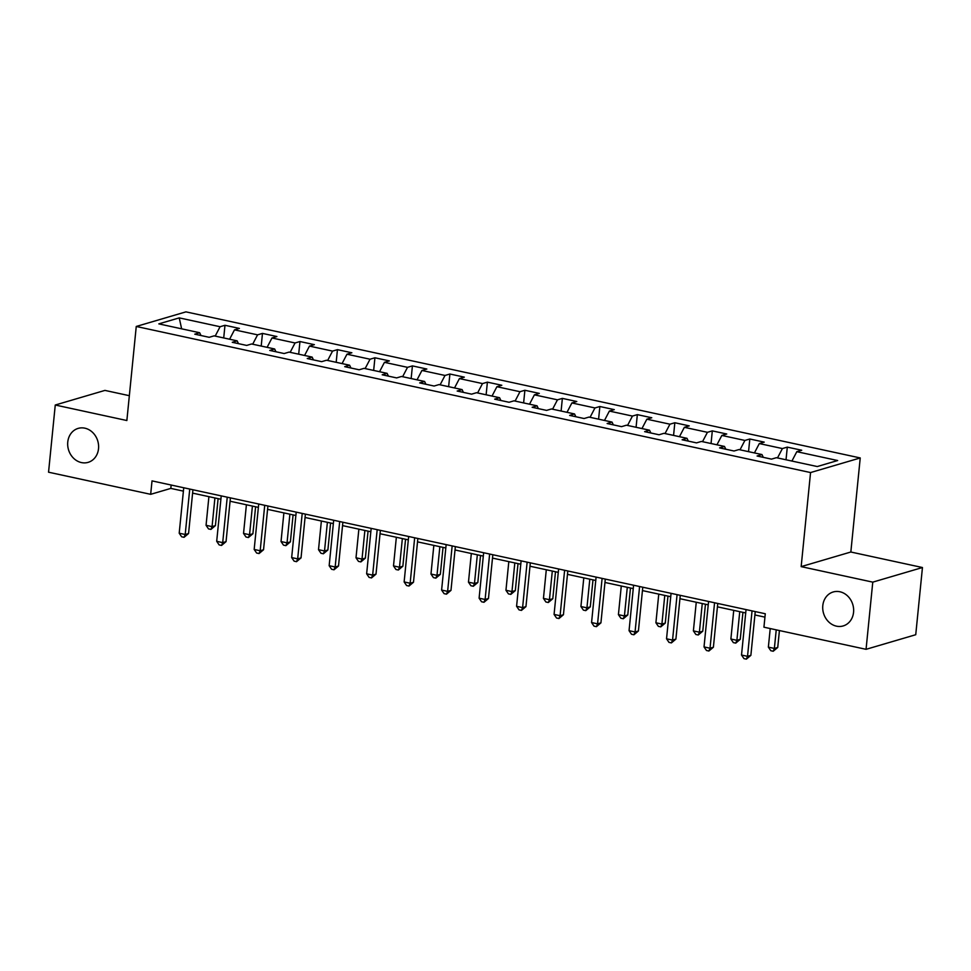<?xml version="1.0" encoding="UTF-8"?>
<svg xmlns="http://www.w3.org/2000/svg" width="971" height="971" viewBox="0 0 971 971"><rect width="100%" height="100%" fill="white"/><g stroke="black" fill="none" stroke-linecap="round" stroke-linejoin="round"><path stroke-width="1.46" d="M98.52 448.711A17.696 15.269 73.6 0 1 88.143 462.354A17.696 15.269 73.6 0 1 67.764 442.048A17.696 15.269 73.6 0 1 78.153 428.393A17.696 15.269 73.6 0 1 98.52 448.711M853.558 612.3A17.696 15.269 73.6 0 1 843.168 625.943A17.696 15.269 73.6 0 1 822.801 605.637A17.696 15.269 73.6 0 1 833.179 591.982A17.696 15.269 73.6 0 1 853.558 612.3M129.349 395.695L104.941 390.403L55.262 405.016L48.55 472.197L150.675 494.324L170.823 488.401L183.398 491.132M860.233 457.948L185.934 311.861L136.256 326.462L810.554 472.561L860.233 457.948L850.839 552.014L801.16 566.627L872.771 582.139L922.45 567.525L850.839 552.014M922.45 567.525L915.738 634.718L866.059 649.32L872.771 582.139M200.973 335.517L199.674 332.737L194.77 334.17L209.19 337.301L214.093 335.857L237.155 340.857L232.263 342.302L246.683 345.421L251.574 343.977L274.647 348.977L269.744 350.422L284.163 353.541L289.067 352.097L312.14 357.097L307.237 358.542L321.656 361.661L326.547 360.229L349.621 365.217L344.717 366.662L359.136 369.781L364.04 368.349L387.113 373.35L382.21 374.782L396.629 377.913L401.533 376.469L424.594 381.469L419.69 382.902L434.11 386.033L439.013 384.589L462.087 389.589L457.183 391.034L471.603 394.153L476.506 392.709L499.567 397.709L494.676 399.154L509.083 402.273L513.987 400.829L537.06 405.829L532.157 407.274L546.576 410.393L551.479 408.961L574.541 413.949L569.649 415.394L584.069 418.525L588.96 417.081L612.033 422.082L607.13 423.514L621.549 426.645L626.453 425.201L649.526 430.202L644.623 431.646L659.042 434.765L663.946 433.321L687.007 438.322L682.103 439.766L696.523 442.885L701.426 441.441L724.5 446.442L719.596 447.886L734.015 451.005L738.919 449.573L761.98 454.562L757.089 456.006L771.496 459.125L776.399 457.693L817.254 466.541L837.657 460.533L796.815 451.685L801.706 450.241L787.299 447.121L786.025 459.781M199.674 332.737L158.819 323.877L179.234 317.881L220.077 326.729L224.981 325.285L223.718 337.944M787.299 447.121L782.395 448.566L759.322 443.565L764.226 442.121L749.806 439.001L744.903 440.446L721.841 435.445L726.733 434.001L712.313 430.881L707.422 432.313L684.349 427.325L689.252 425.881L674.833 422.749L669.929 424.193L646.856 419.193L651.759 417.761L637.34 414.629L632.449 416.074L609.375 411.073L614.279 409.628L599.86 406.509L594.956 407.954L571.883 402.953L576.786 401.509L562.367 398.389L557.463 399.834L534.402 394.833L539.306 393.389L524.886 390.269L519.983 391.701L496.909 386.713L501.813 385.269L487.393 382.149L482.49 383.581L459.429 378.581L464.32 377.149L449.901 374.017L445.009 375.461L421.936 370.461L426.839 369.029L412.42 365.897L407.517 367.341L384.443 362.341L389.347 360.896L374.927 357.777L370.036 359.221L346.963 354.221L351.866 352.776L337.447 349.657L332.543 351.101L309.47 346.101L314.373 344.656L299.954 341.537L295.05 342.969L271.989 337.981L276.893 336.536L262.473 333.405L257.57 334.849L234.496 329.849L239.4 328.416L224.981 325.285M866.059 649.32L763.934 627.193L765.282 613.757L152.022 480.888L150.675 494.324M238.465 343.637L237.155 340.857M234.496 329.849L229.605 339.219M257.57 334.849L252.678 344.22M275.958 351.769L274.647 348.977M271.989 337.981L267.098 347.339M295.05 342.969L290.159 352.339M313.439 359.889L312.14 357.097M309.47 346.101L304.578 355.459M332.543 351.101L327.652 360.459M350.932 368.009L349.621 365.217M346.963 354.221L342.071 363.579M370.036 359.221L365.132 368.579M388.412 376.129L387.113 373.35M384.443 362.341L379.552 371.711M407.517 367.341L402.625 376.699M425.905 384.249L424.594 381.469M421.936 370.461L417.045 379.831M445.009 375.461L440.106 384.832M463.385 392.369L462.087 389.589M459.429 378.581L454.525 387.951M482.49 383.581L477.598 392.952M500.878 400.501L499.567 397.709M496.909 386.713L492.018 396.071M519.983 391.701L515.091 401.072M538.371 408.621L537.06 405.829M534.402 394.833L529.511 404.191M557.463 399.834L552.572 409.192M575.852 416.741L574.541 413.949M571.883 402.953L566.991 412.323M594.956 407.954L590.065 417.312M613.344 424.861L612.033 422.082M609.375 411.073L604.484 420.443M632.449 416.074L627.545 425.444M650.825 432.981L649.526 430.202M646.856 419.193L641.965 428.563M669.929 424.193L665.038 433.564M688.318 441.113L687.007 438.322M684.349 427.325L679.457 436.683M707.422 432.313L702.519 441.684M725.798 449.233L724.5 446.442M721.841 435.445L716.938 444.803M744.903 440.446L740.011 449.804M763.291 457.353L761.98 454.562M759.322 443.565L754.431 452.923M782.395 448.566L777.504 457.924M796.815 451.685L791.911 461.055M55.262 405.016L126.861 420.528L136.256 326.462M801.16 566.627L810.554 472.561M192.598 493.122L220.89 499.252M230.091 501.242L258.371 507.372M267.571 509.362L295.864 515.492M305.064 517.482L333.356 523.612M342.545 525.614L370.837 531.744M380.037 533.734L408.33 539.864M417.518 541.854L445.81 547.984M455.011 549.974L483.303 556.104M492.503 558.094L520.784 564.224M529.984 566.227L558.276 572.356M567.477 574.346L595.769 580.476M604.957 582.466L633.25 588.596M642.45 590.586L670.743 596.716M679.931 598.706L708.223 604.836M717.423 606.826L745.716 612.956M754.904 614.959L764.942 617.131M179.234 317.881L181.638 328.829M220.077 326.729L215.186 336.1M171.151 485.039L170.823 488.401M749.806 439.001L748.544 451.649M712.313 430.881L711.051 443.529M674.833 422.749L673.571 435.409M637.34 414.629L636.078 427.289M599.86 406.509L598.597 419.169M562.367 398.389L561.104 411.036M524.886 390.269L523.624 402.916M487.393 382.149L486.131 394.796M449.901 374.017L448.638 386.676M412.42 365.897L411.158 378.556M374.927 357.777L373.665 370.437M337.447 349.657L336.184 362.304M299.954 341.537L298.692 354.184M262.473 333.405L261.211 346.064M752.052 610.893L747.524 656.335L741.516 655.037L746.044 609.594M755.244 611.584L750.874 655.352L747.524 656.335L746.371 659.139L743.98 658.629L741.516 655.037M750.874 655.352L746.371 659.139M770.221 628.565L768.364 647.135L774.373 648.434L777.735 647.451L779.422 630.555M777.735 647.451L773.232 651.25L774.373 648.434L776.23 629.863M773.232 651.25L770.828 650.728L768.364 647.135M714.571 602.773L710.032 648.215L704.024 646.917L708.563 601.474M717.763 603.464L713.394 647.232L710.032 648.215L708.891 651.019L706.487 650.497L704.024 646.917M713.394 647.232L708.891 651.019M677.078 594.653L672.551 640.095L666.543 638.797L671.07 593.354M680.27 595.344L675.901 639.1L672.551 640.095L671.398 642.899L668.995 642.377L666.543 638.797M675.901 639.1L671.398 642.899M733.736 610.371L730.884 639.015L736.892 640.314L740.242 639.331L742.936 612.361M740.242 639.331L735.739 643.13L736.892 640.314L739.744 611.669M735.739 643.13L733.336 642.608L730.884 639.015M696.256 602.251L693.391 630.895L699.399 632.194L702.761 631.211L705.444 604.241M702.761 631.211L698.258 634.998L699.399 632.194L702.264 603.549M698.258 634.998L695.855 634.476L693.391 630.895M639.598 586.533L635.058 631.975L629.05 630.665L633.59 585.222M642.778 587.224L638.42 630.98L635.058 631.975L633.917 634.779L631.514 634.257L629.05 630.665M638.42 630.98L633.917 634.779M602.105 578.413L597.566 623.843L591.57 622.545L596.097 577.102M605.297 579.092L600.928 622.86L597.566 623.843L596.425 626.659L594.021 626.137L591.57 622.545M600.928 622.86L596.425 626.659M564.624 570.28L560.085 615.723L554.077 614.425L558.616 568.982M567.804 570.972L563.435 614.74L560.085 615.723L558.944 618.539L556.541 618.017L554.077 614.425M563.435 614.74L558.944 618.539M658.763 594.118L655.911 622.775L661.906 624.074L665.269 623.091L667.963 596.121M665.269 623.091L660.765 626.878L661.906 624.074L664.771 595.429M660.765 626.878L658.362 626.356L655.911 622.775M621.282 585.999L618.418 614.643L624.426 615.954L627.776 614.959L630.47 587.989M627.776 614.959L623.285 618.758L624.426 615.954L627.29 587.297M623.285 618.758L620.882 618.236L618.418 614.643M583.789 577.879L580.925 606.523L586.933 607.834L590.295 606.839L592.99 579.869M590.295 606.839L585.792 610.638L586.933 607.834L589.798 579.177M585.792 610.638L583.389 610.116L580.925 606.523M527.132 562.16L522.592 607.603L516.584 606.305L521.124 560.862M530.324 562.852L525.954 606.62L522.592 607.603L521.451 610.407L519.048 609.885L516.584 606.305M525.954 606.62L521.451 610.407M546.297 569.759L543.444 598.403L549.452 599.702L552.802 598.719L555.497 571.749M552.802 598.719L548.312 602.518L549.452 599.702L552.305 571.057M548.312 602.518L545.908 601.996L543.444 598.403M489.639 554.04L485.112 599.483L479.104 598.185L483.643 552.742M492.831 554.732L488.462 598.5L485.112 599.483L483.971 602.287L481.567 601.765L479.104 598.185M488.462 598.5L483.971 602.287M508.816 561.639L505.952 590.283L511.96 591.582L515.322 590.599L518.016 563.629M515.322 590.599L510.819 594.386L511.96 591.582L514.824 562.937M510.819 594.386L508.416 593.876L505.952 590.283M452.158 545.92L447.619 591.363L441.611 590.052L446.15 544.622M455.35 546.612L450.981 590.368L447.619 591.363L446.478 594.167L444.075 593.645L441.611 590.052M450.981 590.368L446.478 594.167M471.323 553.506L468.471 582.163L474.479 583.462L477.829 582.479L480.524 555.509M477.829 582.479L473.326 586.266L474.479 583.462L477.331 554.817M473.326 586.266L470.923 585.744L468.471 582.163M414.666 537.8L410.138 583.243L404.13 581.932L408.657 536.49M417.858 538.492L413.488 582.248L410.138 583.243L408.985 586.047L406.582 585.525L404.13 581.932M413.488 582.248L408.985 586.047M433.843 545.386L430.978 574.043L436.986 575.342L440.349 574.346L443.031 547.377M440.349 574.346L435.845 578.146L436.986 575.342L439.851 546.697M435.845 578.146L433.442 577.624L430.978 574.043M377.185 529.668L372.646 575.111L366.637 573.812L371.177 528.37M380.377 530.36L376.008 574.128L372.646 575.111L371.505 577.927L369.101 577.405L366.637 573.812M376.008 574.128L371.505 577.927M396.35 537.266L393.498 565.911L399.506 567.222L402.856 566.227L405.55 539.257M402.856 566.227L398.353 570.026L399.506 567.222L402.358 538.565M398.353 570.026L395.95 569.504L393.498 565.911M339.692 521.548L335.165 566.991L329.157 565.692L333.684 520.25M342.884 522.24L338.515 566.008L335.165 566.991L334.012 569.795L331.609 569.285L329.157 565.692M338.515 566.008L334.012 569.795M358.869 529.146L356.005 557.791L362.013 559.09L365.375 558.107L368.058 531.137M365.375 558.107L360.872 561.906L362.013 559.09L364.878 530.445M360.872 561.906L358.469 561.384L356.005 557.791M302.212 513.428L297.672 558.871L291.664 557.572L296.204 512.13M305.392 514.12L301.034 557.888L297.672 558.871L296.531 561.675L294.128 561.153L291.664 557.572M301.034 557.888L296.531 561.675M321.377 521.026L318.512 549.671L324.52 550.97L327.882 549.987L330.577 523.017M327.882 549.987L323.379 553.773L324.52 550.97L327.385 522.325M323.379 553.773L320.976 553.264L318.512 549.671M264.719 505.308L260.179 550.751L254.171 549.452L258.711 504.01M267.911 506L263.542 549.756L260.179 550.751L259.039 553.555L256.635 553.033L254.171 549.452M263.542 549.756L259.039 553.555M283.884 512.906L281.032 541.551L287.04 542.85L290.39 541.867L293.084 514.897M290.39 541.867L285.899 545.653L287.04 542.85L289.892 514.205M285.899 545.653L283.496 545.132L281.032 541.551M227.238 497.188L222.699 542.631L216.691 541.32L221.23 495.878M230.418 497.88L226.049 541.636L222.699 542.631L221.558 545.435L219.155 544.913L216.691 541.32M226.049 541.636L221.558 545.435M246.403 504.774L243.539 533.431L249.547 534.73L252.909 533.747L255.604 506.777M252.909 533.747L248.406 537.533L249.547 534.73L252.411 506.085M248.406 537.533L246.003 537.012L243.539 533.431M189.746 489.068L185.206 534.499L179.198 533.2L183.737 487.758M192.938 489.748L188.568 533.516L185.206 534.499L184.065 537.315L181.662 536.793L179.198 533.2M188.568 533.516L184.065 537.315M208.911 496.654L206.058 525.299L212.066 526.61L215.416 525.614L218.111 498.645M215.416 525.614L210.913 529.413L212.066 526.61L214.919 497.953M210.913 529.413L208.51 528.892L206.058 525.299"/></g></svg>
